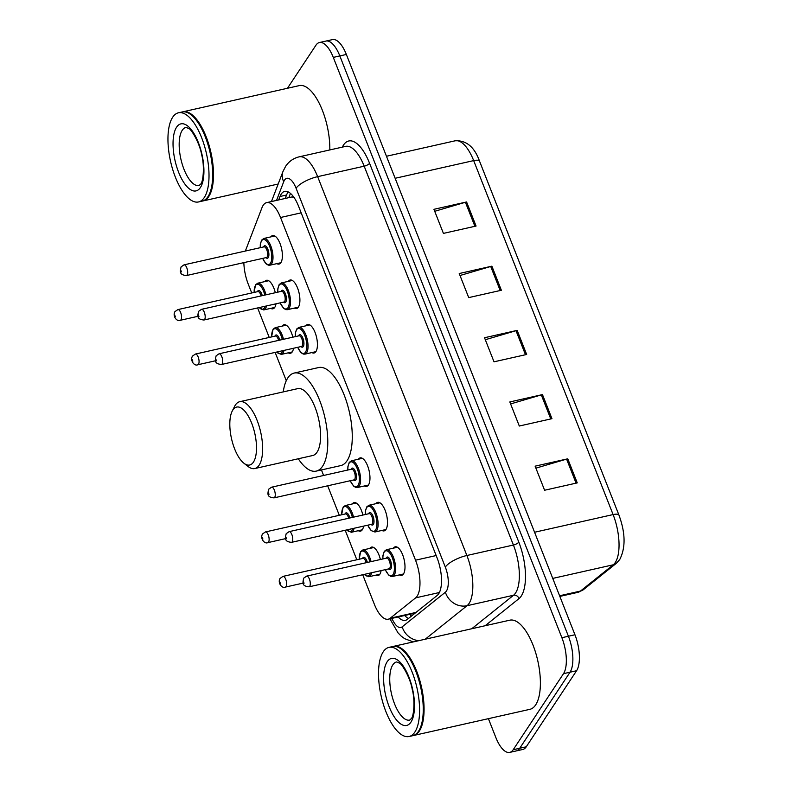 <?xml version="1.0" encoding="UTF-8"?>
<svg xmlns="http://www.w3.org/2000/svg" width="792" height="792" viewBox="0 0 792 792"><rect width="100%" height="100%" fill="white"/><g stroke="black" fill="none" stroke-linecap="round" stroke-linejoin="round"><path stroke-width="1.19" d="M363.587 526.136A14.622 5.881 77.3 0 1 362.33 529.719A14.622 5.881 77.3 0 1 360.489 531.145A14.622 5.881 77.3 0 1 358.291 530.699M293.525 348.262A14.622 5.881 77.3 0 1 292.268 351.856A14.622 5.881 77.3 0 1 290.426 353.272A14.622 5.881 77.3 0 1 288.229 352.836M276.012 303.801A14.622 5.881 77.3 0 1 274.755 307.385A14.622 5.881 77.3 0 1 272.903 308.811A14.622 5.881 77.3 0 1 270.715 308.365M381.101 570.596A14.622 5.881 77.3 0 1 379.853 574.19A14.622 5.881 77.3 0 1 378.002 575.606A14.622 5.881 77.3 0 1 375.804 575.17M288.337 281.358A14.622 5.881 77.3 0 1 290.129 280.012A14.622 5.881 77.3 0 1 298.386 290.397A14.622 5.881 77.3 0 1 298.396 307.118A14.622 5.881 77.3 0 1 296.555 308.543A14.622 5.881 77.3 0 1 294.357 308.098M270.824 236.887A14.622 5.881 77.3 0 1 272.616 235.551A14.622 5.881 77.3 0 1 280.873 245.936A14.622 5.881 77.3 0 1 280.883 262.657A14.622 5.881 77.3 0 1 279.031 264.073A14.622 5.881 77.3 0 1 276.844 263.637M358.4 459.221A14.622 5.881 77.3 0 1 360.192 457.885A14.622 5.881 77.3 0 1 368.448 468.26A14.622 5.881 77.3 0 1 368.458 484.991A14.622 5.881 77.3 0 1 366.617 486.407A14.622 5.881 77.3 0 1 364.419 485.961M305.851 325.819A14.622 5.881 77.3 0 1 307.642 324.482A14.622 5.881 77.3 0 1 315.909 334.868A14.622 5.881 77.3 0 1 315.919 351.589A14.622 5.881 77.3 0 1 314.068 353.004A14.622 5.881 77.3 0 1 311.87 352.569M375.913 503.692A14.622 5.881 77.3 0 1 377.705 502.346A14.622 5.881 77.3 0 1 385.971 512.731A14.622 5.881 77.3 0 1 385.981 529.452A14.622 5.881 77.3 0 1 384.13 530.878A14.622 5.881 77.3 0 1 381.932 530.432M393.426 548.153A14.622 5.881 77.3 0 1 395.228 546.817A14.622 5.881 77.3 0 1 403.484 557.202A14.622 5.881 77.3 0 1 403.494 573.923A14.622 5.881 77.3 0 1 401.643 575.338A14.622 5.881 77.3 0 1 399.445 574.903M362.716 574.735L374.378 604.336A27.413 11.019 -102.7 0 0 388.258 619.196A27.413 11.019 -102.7 0 0 390.208 618.225L415.642 597.861A27.413 11.019 -102.7 0 0 417.146 596.158A27.413 11.019 -102.7 0 0 415.523 560.192L280.526 217.493A27.413 11.019 -102.7 0 0 266.647 202.633A27.413 11.019 -102.7 0 0 261.964 207.732L245.461 250.747A27.413 11.019 -102.7 0 0 245.342 251.054M294.386 197.446L291.951 196.941L266.647 202.633M243.857 262.627A27.413 11.019 -102.7 0 0 248.302 284.278L251.727 292.971M257.618 307.94L269.24 337.442M275.131 352.4L286.278 380.695M321.433 469.943L323.621 475.477M327.68 485.803L339.303 515.305M345.203 530.274L356.816 559.776M352.272 503.959A14.622 5.881 77.3 0 1 354.064 502.613A14.622 5.881 77.3 0 1 362.885 515.048M282.209 326.086A14.622 5.881 77.3 0 1 284.001 324.75A14.622 5.881 77.3 0 1 292.822 337.184M264.696 281.625A14.622 5.881 77.3 0 1 266.488 280.279A14.622 5.881 77.3 0 1 275.309 292.713M369.785 548.42A14.622 5.881 77.3 0 1 371.587 547.084A14.622 5.881 77.3 0 1 380.398 559.518M398.138 616.968A27.413 11.019 -102.7 0 0 405.346 620.364A27.413 11.019 -102.7 0 0 407.296 619.403L437.174 595.465A27.413 11.019 -102.7 0 0 438.679 593.772A27.413 11.019 -102.7 0 0 437.055 557.806L298.574 206.257A27.413 11.019 -102.7 0 0 284.694 191.397A27.413 11.019 -102.7 0 0 280.012 196.485L278.695 199.921M287.456 88.268L315.949 45.203A27.413 11.019 77.3 0 1 319.414 42.54A27.413 11.019 77.3 0 1 333.293 57.4L561.884 637.708A27.413 11.019 77.3 0 1 563.508 673.675L513.196 749.737A27.413 11.019 77.3 0 1 509.731 752.4A27.413 11.019 77.3 0 1 495.851 737.54L488.407 718.661M319.414 42.54L332.482 39.6A27.413 11.019 77.3 0 1 346.361 54.46L574.952 634.768A27.413 11.019 77.3 0 1 576.576 670.735L526.254 746.797L519.73 748.262A27.413 11.019 77.3 0 1 516.255 750.935A27.413 11.019 77.3 0 0 519.73 748.262L570.042 672.2L519.73 748.262L513.196 749.737M574.952 634.768L568.418 636.243A27.413 11.019 77.3 0 1 570.042 672.2A27.413 11.019 77.3 0 0 568.418 636.243L339.827 55.925L568.418 636.243L561.884 637.708M325.948 41.065A27.413 11.019 77.3 0 1 339.827 55.925A27.413 11.019 77.3 0 0 325.948 41.065M285.219 198.455L286.546 195.02A27.413 11.019 77.3 0 1 288.248 191.921M408.484 618.443A27.413 11.019 77.3 0 1 404.663 615.503M434.719 211.296L465.419 202.267A7.306 2.406 -21.5 0 1 466.587 201.96L433.937 209.316L443.421 233.392L476.071 226.047L466.587 201.96M460.013 275.507L490.713 266.478A7.306 2.406 -21.5 0 1 491.882 266.171L459.231 273.527L468.715 297.604L501.366 290.258L491.882 266.171M535.897 468.141L566.597 459.113A7.306 2.406 -21.5 0 1 567.765 458.806L535.115 466.161L544.599 490.238L577.249 482.892L567.765 458.806M510.602 403.93L541.302 394.901A7.306 2.406 -21.5 0 1 542.471 394.594L509.82 401.95L519.304 426.027L551.955 418.681L542.471 394.594M485.308 339.718L516.008 330.69A7.306 2.406 -21.5 0 1 517.176 330.383L484.526 337.738L494.01 361.815L526.66 354.469L517.176 330.383M526.254 746.797A27.413 11.019 77.3 0 1 522.789 749.46L509.731 752.4M393.099 646.46A45.688 18.364 77.3 0 1 393.505 646.361A45.688 18.364 77.3 0 1 419.315 678.803A45.688 18.364 77.3 0 1 419.344 731.066A45.688 18.364 77.3 0 1 413.572 735.501A45.688 18.364 77.3 0 1 413.157 735.58M393.505 646.361L509.83 620.176A45.688 18.364 77.3 0 1 535.63 652.628A45.688 18.364 77.3 0 1 535.669 704.88A45.688 18.364 77.3 0 1 529.888 709.325L413.572 735.501M401.782 649.46A45.233 18.176 77.3 0 1 401.999 649.618A45.233 18.176 77.3 0 1 420.869 687.03A45.233 18.176 77.3 0 1 419.839 728.917A45.233 18.176 77.3 0 1 419.72 729.155M389.02 647.371L392.693 646.539A45.688 18.364 77.3 0 1 401.574 649.292A45.688 18.364 77.3 0 1 420.641 687.08A45.688 18.364 77.3 0 1 419.602 729.392A45.688 18.364 77.3 0 1 418.532 731.244A45.688 18.364 77.3 0 1 412.751 735.689L409.078 736.511A45.688 18.364 77.3 0 1 383.278 704.068A45.688 18.364 77.3 0 1 383.239 651.806A45.688 18.364 77.3 0 1 389.02 647.371A45.688 18.364 77.3 0 1 414.83 679.813A45.688 18.364 77.3 0 1 414.86 732.075A45.688 18.364 77.3 0 1 409.078 736.511M232.878 409.959A29.7 11.939 77.3 0 1 251.678 423.175A29.7 11.939 77.3 0 1 253.43 462.132A29.7 11.939 77.3 0 1 243.906 463.231A29.7 11.939 77.3 0 1 231.511 438.669A29.7 11.939 77.3 0 1 232.185 411.167A29.7 11.939 77.3 0 1 232.878 409.959M232.185 411.167L234.581 406.425A34.264 13.771 77.3 0 1 235.382 405.029A34.264 13.771 77.3 0 1 239.719 401.702A34.264 13.771 77.3 0 1 259.073 426.037A34.264 13.771 77.3 0 1 259.093 465.231A34.264 13.771 77.3 0 1 254.767 468.557A34.264 13.771 77.3 0 1 248.104 466.498L243.906 463.231M254.767 468.557L312.721 455.519A34.264 13.771 -102.7 0 0 317.048 452.183A34.264 13.771 -102.7 0 0 317.028 412.988A34.264 13.771 -102.7 0 0 297.673 388.654L239.719 401.702M283.259 391.901A50.252 20.196 77.3 0 1 287.803 377.942A50.252 20.196 77.3 0 1 294.159 373.062A50.252 20.196 77.3 0 1 322.552 408.751A50.252 20.196 77.3 0 1 322.582 466.231A50.252 20.196 77.3 0 1 316.226 471.111A50.252 20.196 77.3 0 1 298.297 458.756M294.159 373.062L318.651 367.547A50.252 20.196 77.3 0 1 347.035 403.237A50.252 20.196 77.3 0 1 347.074 460.716A50.252 20.196 77.3 0 1 340.718 465.607L316.226 471.111M182.536 111.9A45.688 18.364 77.3 0 1 182.942 111.791A45.688 18.364 77.3 0 1 208.751 144.243A45.688 18.364 77.3 0 1 208.781 196.495A45.688 18.364 77.3 0 1 203 200.94A45.688 18.364 77.3 0 1 202.594 201.02M182.942 111.791L299.257 85.615A45.688 18.364 77.3 0 1 319.998 104.841A45.688 18.364 77.3 0 1 329.809 149.935M191.219 114.899A45.233 18.176 77.3 0 1 191.426 115.058A45.233 18.176 77.3 0 1 210.296 152.47A45.233 18.176 77.3 0 1 209.276 194.357A45.233 18.176 77.3 0 1 209.147 194.585M178.447 112.801L182.12 111.979A45.688 18.364 77.3 0 1 191.011 114.731A45.688 18.364 77.3 0 1 210.068 152.519A45.688 18.364 77.3 0 1 209.029 194.832A45.688 18.364 77.3 0 1 207.959 196.683A45.688 18.364 77.3 0 1 202.188 201.119L198.515 201.95A45.688 18.364 77.3 0 1 172.706 169.498A45.688 18.364 77.3 0 1 172.676 117.246A45.688 18.364 77.3 0 1 178.447 112.801A45.688 18.364 77.3 0 1 204.257 145.253A45.688 18.364 77.3 0 1 204.286 197.515A45.688 18.364 77.3 0 1 198.515 201.95M439.392 592.515L415.642 597.861M293.149 196.277A27.413 21.493 21 0 0 293.367 197.04M409.89 614.325A27.413 24.631 51.3 0 0 411.256 616.226M436.174 555.548L415.523 560.192M416.008 612.424L390.208 618.225M301.178 212.85L280.526 217.493M391.931 618.364A18.275 7.346 -102.7 0 0 402.168 626.838L445.391 592.208A18.275 7.346 -102.7 0 0 446.401 591.07A18.275 7.346 -102.7 0 0 445.322 567.092L296.089 188.249A18.275 7.346 -102.7 0 0 284.516 180.121A18.275 7.346 -102.7 0 0 283.704 181.734L276.547 200.406M296.089 188.249A18.275 6.019 158.5 0 1 317.651 176.656L466.884 555.499A36.551 14.692 77.3 0 1 469.052 603.454A36.551 14.692 77.3 0 1 467.032 605.712L513.562 595.247A36.551 14.692 -102.7 0 0 515.572 592.98A36.551 14.692 -102.7 0 0 513.414 545.025L364.181 166.181A36.551 14.692 -102.7 0 0 345.668 146.371L299.148 156.836A36.551 14.692 77.3 0 1 317.651 176.656L364.181 166.181A4.564 1.505 -21.5 0 0 369.567 163.281L518.8 542.124A4.564 1.505 -21.5 0 1 513.414 545.025L466.884 555.499A18.275 6.019 158.5 0 0 445.322 567.092M299.148 156.836C293.406 158.251 288.902 161.419 285.605 166.36L282.972 171.518A18.275 14.325 21 0 0 283.704 181.734M518.8 542.124A41.115 16.523 77.3 0 1 521.235 596.079A41.115 16.523 77.3 0 1 518.978 598.623L485.13 625.739M342.362 147.114A41.115 16.523 77.3 0 1 369.567 163.281M563.508 673.675L576.576 670.735M333.293 57.4L346.361 54.46M445.391 592.208A18.275 16.424 51.3 0 0 467.032 605.712L425.215 639.223M471.745 628.749L513.562 595.247A4.564 4.109 -128.7 0 1 518.978 598.623M391.07 618.562A18.275 6.019 158.5 0 0 390.931 620.591L398 632.838L401.158 636.085L404.672 638.698L413.285 641.906M402.168 626.838A18.275 16.424 51.3 0 0 418.79 640.669M286.546 195.02L280.012 196.485M559.588 595.772L580.457 591.07L613.255 564.795A36.551 14.692 -102.7 0 0 615.265 562.528A36.551 14.692 -102.7 0 0 613.097 514.572A9.138 3.01 -21.5 0 1 618.988 515.186C625.492 532.966 625.739 547.757 619.73 559.548L616.305 563.33L583.506 589.604L577.843 592.357A36.551 14.692 -102.7 0 0 580.457 591.07A9.138 8.207 51.3 0 0 583.506 589.604M616.305 563.33A9.138 8.207 51.3 0 1 613.255 564.795L552.747 578.408M534.57 532.254L613.097 514.572L473.675 160.608A36.551 14.692 -102.7 0 0 455.162 140.798C466.369 140.204 474.497 147.015 479.556 161.221A9.138 3.01 158.5 0 0 473.675 160.608L395.139 178.289M516.008 330.69L525.482 354.727M541.302 394.901L550.777 418.938M566.597 459.113L576.071 483.15M490.713 266.478L500.188 290.515M465.419 202.267L474.893 226.304M392.822 664.854A29.789 11.979 77.3 0 1 396.594 661.954L399.376 663.102C401.267 663.013 410.108 676.942 412.177 689.129C415.374 700.712 413.701 716.998 411.216 718.681L409.672 720.086A29.789 11.979 77.3 0 1 392.842 698.93A29.789 11.979 77.3 0 1 392.822 664.854M387.159 661.756A34.363 13.81 77.3 0 1 408.91 677.041A34.363 13.81 77.3 0 1 410.939 722.126A34.363 13.81 77.3 0 1 389.199 706.84A34.363 13.81 77.3 0 1 387.159 661.756M182.249 130.284A29.789 11.979 77.3 0 1 186.021 127.393L188.803 128.542C190.704 128.452 199.535 142.382 201.614 154.569C204.811 166.152 203.138 182.427 200.643 184.12L199.109 185.526A29.789 11.979 77.3 0 1 182.279 164.37A29.789 11.979 77.3 0 1 182.249 130.284M176.596 127.195A34.363 13.81 77.3 0 1 198.337 142.481A34.363 13.81 77.3 0 1 200.376 187.565A34.363 13.81 77.3 0 1 178.626 172.28A34.363 13.81 77.3 0 1 176.596 127.195M397.426 547.252L386.447 549.727A13.702 5.504 77.3 0 1 394.188 559.459A13.702 5.504 77.3 0 1 394.198 575.141A13.702 5.504 77.3 0 1 392.466 576.467L390.872 576.408L388.674 575.061L385.219 569.676M385.308 569.646A12.791 5.138 -102.7 0 0 393.07 574.517A12.791 5.138 -102.7 0 0 392.307 557.736A12.791 5.138 -102.7 0 0 384.209 552.044A12.791 5.138 -102.7 0 0 382.902 558.954M386.14 558.221A6.395 2.574 77.3 0 1 386.427 557.667A6.395 2.574 77.3 0 1 390.476 560.508A6.395 2.574 77.3 0 1 390.852 568.904A6.395 2.574 77.3 0 1 388.555 568.923M309.038 586.822L389.03 568.814A5.485 2.208 -102.7 0 0 389.723 568.28A5.485 2.208 -102.7 0 0 389.713 562.013A5.485 2.208 -102.7 0 0 386.625 558.112L306.623 576.121A5.485 2.208 77.3 0 1 309.721 580.011A5.485 2.208 77.3 0 1 309.731 586.288A5.485 2.208 77.3 0 1 309.038 586.822C302.197 586.1 302.435 583.466 303.702 578.15L306.623 576.121M303.435 581.585L304.069 583.189L303.435 581.585M379.903 502.791L368.933 505.256A13.702 5.504 77.3 0 1 376.675 514.998A13.702 5.504 77.3 0 1 376.685 530.67A13.702 5.504 77.3 0 1 374.953 532.006L371.151 530.591L367.706 525.205M367.795 525.185A12.791 5.138 -102.7 0 0 375.547 530.056A12.791 5.138 -102.7 0 0 374.794 513.266A12.791 5.138 -102.7 0 0 366.696 507.583A12.791 5.138 -102.7 0 0 365.389 514.483M368.627 513.761A6.395 2.574 77.3 0 1 368.914 513.196A6.395 2.574 77.3 0 1 372.963 516.038A6.395 2.574 77.3 0 1 373.339 524.433A6.395 2.574 77.3 0 1 371.032 524.452M291.515 542.352L371.507 524.344A5.485 2.208 -102.7 0 0 372.2 523.819A5.485 2.208 -102.7 0 0 372.2 517.542A5.485 2.208 -102.7 0 0 369.102 513.652L289.11 531.65A5.485 2.208 77.3 0 1 292.208 535.55A5.485 2.208 77.3 0 1 292.208 541.817A5.485 2.208 77.3 0 1 291.515 542.352C284.684 541.629 284.912 539.005 286.189 533.679L289.11 531.65M285.912 537.115L286.546 538.728L285.912 537.115M362.389 458.32L351.41 460.796A13.702 5.504 77.3 0 1 359.162 470.527A13.702 5.504 77.3 0 1 359.172 486.209A13.702 5.504 77.3 0 1 357.43 487.535L355.836 487.476L353.638 486.13L350.193 480.734M350.282 480.714A12.791 5.138 -102.7 0 0 358.033 485.585A12.791 5.138 -102.7 0 0 357.281 468.805A12.791 5.138 -102.7 0 0 349.183 463.112A12.791 5.138 -102.7 0 0 347.876 470.022M351.113 469.29A6.395 2.574 77.3 0 1 351.391 468.735A6.395 2.574 77.3 0 1 355.44 471.577A6.395 2.574 77.3 0 1 355.826 479.972A6.395 2.574 77.3 0 1 353.519 479.992M274.002 497.881L353.994 479.883A5.485 2.208 -102.7 0 0 354.687 479.348A5.485 2.208 -102.7 0 0 354.687 473.081A5.485 2.208 -102.7 0 0 351.589 469.181L271.597 487.189A5.485 2.208 77.3 0 1 274.695 491.08A5.485 2.208 77.3 0 1 274.695 497.356A5.485 2.208 77.3 0 1 274.002 497.881C267.161 497.168 267.399 494.535 268.676 489.208L271.597 487.189M268.399 492.654L269.032 494.257L268.399 492.654M309.84 324.928L298.871 327.393A13.702 5.504 77.3 0 1 306.613 337.125A13.702 5.504 77.3 0 1 306.623 352.806A13.702 5.504 77.3 0 1 304.89 354.133L303.287 354.073L301.089 352.727L297.643 347.341M297.733 347.322A12.791 5.138 -102.7 0 0 305.484 352.183A12.791 5.138 -102.7 0 0 304.732 335.402A12.791 5.138 -102.7 0 0 296.634 329.71A12.791 5.138 -102.7 0 0 295.327 336.62M298.564 335.887A6.395 2.574 77.3 0 1 298.851 335.333A6.395 2.574 77.3 0 1 302.89 338.174A6.395 2.574 77.3 0 1 303.277 346.569A6.395 2.574 77.3 0 1 300.97 346.589M221.453 364.488L301.445 346.48A5.485 2.208 -102.7 0 0 302.138 345.946A5.485 2.208 -102.7 0 0 302.138 339.679A5.485 2.208 -102.7 0 0 299.039 335.788L219.047 353.786A5.485 2.208 77.3 0 1 222.146 357.677A5.485 2.208 77.3 0 1 222.146 363.954A5.485 2.208 77.3 0 1 221.453 364.488C214.622 363.766 214.85 361.132 216.127 355.816L219.047 353.786M215.85 359.251L216.483 360.855L215.85 359.251M292.327 280.457L281.348 282.932A13.702 5.504 77.3 0 1 289.09 292.664A13.702 5.504 77.3 0 1 289.1 308.335A13.702 5.504 77.3 0 1 287.367 309.672L285.773 309.613L283.576 308.256L280.13 302.871M280.219 302.851A12.791 5.138 -102.7 0 0 287.971 307.722A12.791 5.138 -102.7 0 0 287.219 290.941A12.791 5.138 -102.7 0 0 279.121 285.249A12.791 5.138 -102.7 0 0 277.814 292.159M281.051 291.426A6.395 2.574 77.3 0 1 281.328 290.862A6.395 2.574 77.3 0 1 285.377 293.713A6.395 2.574 77.3 0 1 285.754 302.099A6.395 2.574 77.3 0 1 283.457 302.118M203.94 320.017L283.932 302.019A5.485 2.208 -102.7 0 0 284.625 301.485A5.485 2.208 -102.7 0 0 284.625 295.208A5.485 2.208 -102.7 0 0 281.526 291.317L201.534 309.325A5.485 2.208 77.3 0 1 204.633 313.216A5.485 2.208 77.3 0 1 204.633 319.483A5.485 2.208 77.3 0 1 203.94 320.017C197.099 319.295 197.337 316.671 198.604 311.345L201.534 309.325M198.337 314.79L198.97 316.394L198.337 314.79M274.814 235.986L263.835 238.461A13.702 5.504 77.3 0 1 271.577 248.193A13.702 5.504 77.3 0 1 271.587 263.875A13.702 5.504 77.3 0 1 269.854 265.201L268.26 265.142L266.062 263.795L262.607 258.41M262.697 258.38A12.791 5.138 -102.7 0 0 270.458 263.251A12.791 5.138 -102.7 0 0 269.696 246.47A12.791 5.138 -102.7 0 0 261.608 240.778A12.791 5.138 -102.7 0 0 260.291 247.688M263.538 246.956A6.395 2.574 77.3 0 1 263.815 246.401A6.395 2.574 77.3 0 1 267.864 249.242A6.395 2.574 77.3 0 1 268.24 257.638A6.395 2.574 77.3 0 1 265.944 257.657M186.427 275.557L266.419 257.548A5.485 2.208 -102.7 0 0 267.112 257.014A5.485 2.208 -102.7 0 0 267.102 250.747A5.485 2.208 -102.7 0 0 264.013 246.847L184.011 264.855A5.485 2.208 77.3 0 1 187.11 268.745A5.485 2.208 77.3 0 1 187.12 275.022A5.485 2.208 77.3 0 1 186.427 275.557C179.586 274.834 179.824 272.2 181.091 266.884L184.011 264.855M180.823 270.32L181.457 271.923L180.823 270.32M359.172 559.241L360.627 551.628L362.805 549.994A13.702 5.504 77.3 0 1 371.062 561.617M371.596 572.735A13.702 5.504 77.3 0 1 370.557 575.408A13.702 5.504 77.3 0 1 368.825 576.734L379.794 574.269M364.37 574.368A12.791 5.138 -102.7 0 0 369.418 574.784A12.791 5.138 -102.7 0 0 370.201 573.052M369.884 561.884A12.791 5.138 -102.7 0 0 360.568 552.311A12.791 5.138 -102.7 0 0 359.261 559.221M362.498 558.489A6.395 2.574 77.3 0 1 362.786 557.934A6.395 2.574 77.3 0 1 367.379 562.449M285.387 587.09C281.942 588.842 277.388 582.655 280.061 578.417L282.982 576.388A5.485 2.208 77.3 0 1 286.08 580.279A5.485 2.208 77.3 0 1 286.08 586.555A5.485 2.208 77.3 0 1 285.387 587.09L303.158 583.09M280.418 583.457L279.794 581.853L280.418 583.457M366.201 562.716A5.485 2.208 -102.7 0 0 362.974 558.39L282.982 576.388M341.659 514.78L343.104 507.157L345.292 505.524A13.702 5.504 77.3 0 1 353.549 517.156M354.083 528.274A13.702 5.504 77.3 0 1 353.044 530.937A13.702 5.504 77.3 0 1 351.311 532.274L362.281 529.798M346.856 529.898A12.791 5.138 -102.7 0 0 351.905 530.323A12.791 5.138 -102.7 0 0 352.678 528.591M352.371 517.414A12.791 5.138 -102.7 0 0 343.055 507.85A12.791 5.138 -102.7 0 0 341.748 514.75M344.985 514.028A6.395 2.574 77.3 0 1 345.272 513.463A6.395 2.574 77.3 0 1 349.856 517.978M267.874 542.619C264.419 544.381 259.875 538.184 262.548 533.947L265.468 531.927A5.485 2.208 77.3 0 1 268.567 535.818A5.485 2.208 77.3 0 1 268.567 542.084A5.485 2.208 77.3 0 1 267.874 542.619L285.645 538.619M262.904 538.996L262.271 537.382L262.904 538.996M348.678 518.245A5.485 2.208 -102.7 0 0 345.46 513.919L265.468 531.927M271.587 336.907L273.042 329.294L275.22 327.66A13.702 5.504 77.3 0 1 283.487 339.283M284.011 350.401A13.702 5.504 77.3 0 1 282.972 353.074A13.702 5.504 77.3 0 1 281.239 354.41L292.218 351.935M276.794 352.034A12.791 5.138 -102.7 0 0 281.843 352.45A12.791 5.138 -102.7 0 0 282.615 350.717M282.308 339.55A12.791 5.138 -102.7 0 0 272.993 329.977A12.791 5.138 -102.7 0 0 271.686 336.887M274.923 336.164A6.395 2.574 77.3 0 1 275.2 335.6A6.395 2.574 77.3 0 1 279.794 340.115M197.812 364.756C194.357 366.518 189.813 360.32 192.486 356.083L195.406 354.054A5.485 2.208 77.3 0 1 198.505 357.954A5.485 2.208 77.3 0 1 198.505 364.221A5.485 2.208 77.3 0 1 197.812 364.756L215.582 360.756M192.842 361.122L192.209 359.518L192.842 361.122M278.616 340.382A5.485 2.208 -102.7 0 0 275.398 336.055L195.406 354.054M254.074 292.446L255.529 284.823L257.707 283.199A13.702 5.504 77.3 0 1 265.963 294.822M266.498 305.94A13.702 5.504 77.3 0 1 265.459 308.603A13.702 5.504 77.3 0 1 263.726 309.939L274.705 307.464M259.271 307.563A12.791 5.138 -102.7 0 0 264.33 307.989A12.791 5.138 -102.7 0 0 265.102 306.257M264.795 295.079A12.791 5.138 -102.7 0 0 255.479 285.516A12.791 5.138 -102.7 0 0 254.163 292.426M257.41 291.694A6.395 2.574 77.3 0 1 257.687 291.129A6.395 2.574 77.3 0 1 262.281 295.654M180.299 320.285C176.844 322.047 172.29 315.86 174.963 311.612L177.883 309.593A5.485 2.208 77.3 0 1 180.982 313.483A5.485 2.208 77.3 0 1 180.992 319.75A5.485 2.208 77.3 0 1 180.299 320.285L198.059 316.285M175.329 316.661L174.695 315.058L175.329 316.661M261.103 295.911A5.485 2.208 -102.7 0 0 257.885 291.585L177.883 309.593M290.456 193.397L288.823 197.644M414.592 613.265L388.258 619.196M390.208 618.75L390.931 620.591M282.972 171.518L271.448 201.554M479.556 161.221L618.988 515.186M455.162 140.798L386.456 156.262M577.843 592.357L559.835 596.416M203 200.94L278.17 184.021M382.813 558.974L382.932 555.558L384.268 551.361L386.447 549.727M392.466 576.467L403.435 574.002M365.3 514.503L365.419 511.087L366.755 506.89L368.933 505.256M374.953 532.006L385.922 529.531M347.777 470.042L347.896 466.627L349.232 462.419L351.41 460.796M357.43 487.535L368.409 485.07M295.238 336.64L295.357 333.224L296.693 329.026L298.871 327.393M304.89 354.133L315.86 351.668M277.715 292.179L277.834 288.753L279.17 284.556L281.348 282.932M287.367 309.672L298.346 307.197M260.202 247.708L260.32 244.292L261.657 240.095L263.835 238.461M269.854 265.201L280.833 262.736M362.805 549.994L373.774 547.529M364.172 574.408L368.825 576.734M345.292 505.524L356.261 503.059M346.658 529.937L351.311 532.274M275.22 327.66L286.199 325.195M276.596 352.074L281.239 354.41M257.707 283.199L268.686 280.724M259.083 307.613L263.726 309.939"/></g></svg>
